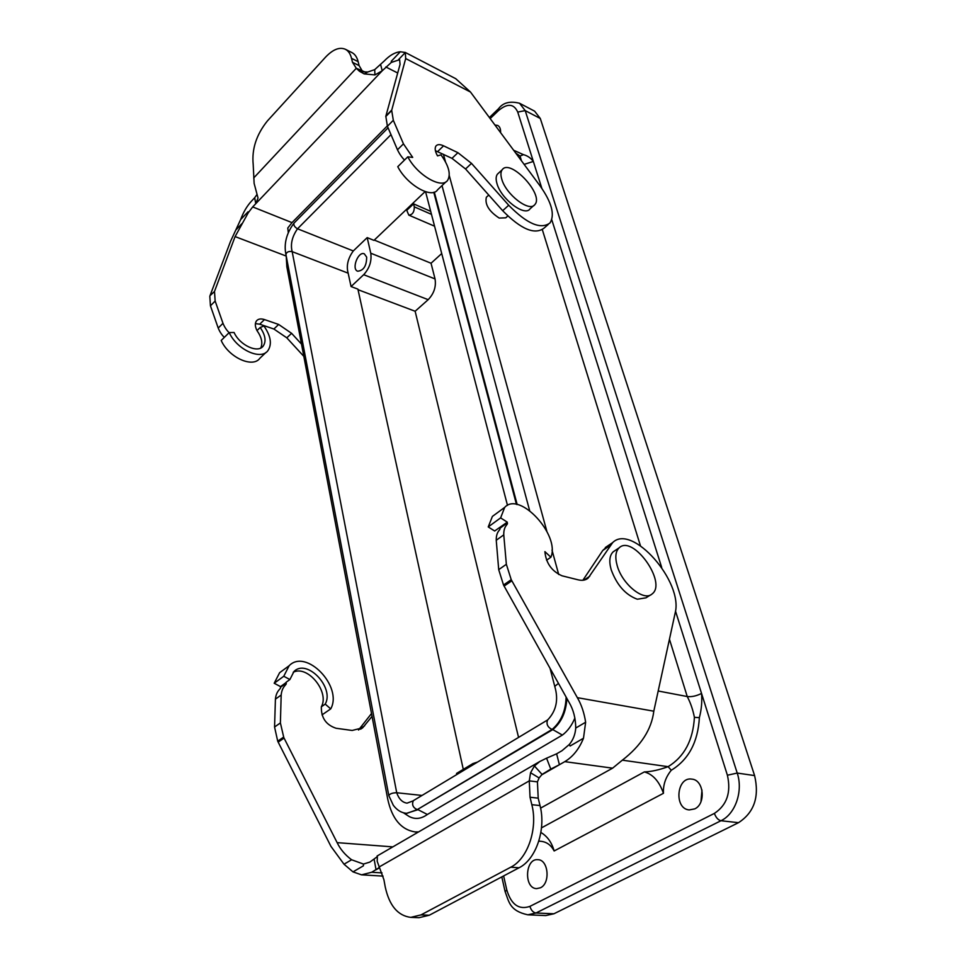 <?xml version="1.0" encoding="UTF-8"?>
<svg xmlns="http://www.w3.org/2000/svg" width="966" height="966" viewBox="0 0 966 966"><rect width="100%" height="100%" fill="white"/><g stroke="black" fill="none" stroke-linecap="round" stroke-linejoin="round"><path stroke-width="1.45" d="M456.773 774.563L456.532 773.44L472.917 763.575L477.615 762.029M374.301 240.075L431.041 263.247L435.05 278.945C436.282 286.697 433.988 293.604 428.18 299.677L415.139 311.257L518.561 737.42M441.716 253.539L431.041 263.247M413.557 203.862L414.317 206.869C414.293 212.073 412.458 214.826 408.811 215.128L406.758 210.346L413.557 203.862L430.703 211.361M415.139 311.257L358.024 289.691M521.411 160.718L520.046 156.045L516.267 153.449M487.033 196.641L486.357 197.257C484.727 204.418 489.013 211.361 499.205 218.062L505.761 217.821L507.79 216.01M541.491 827.862L644.334 771.919C651.241 771.689 659.162 769.938 668.11 766.678L622.358 760.17M669.45 639.238L687.237 696.534C690.509 702.729 692.9 709.66 694.409 717.352C693.069 740.306 684.302 756.752 668.11 766.678L671.285 770.24C665.634 777.183 663.026 784.863 663.461 793.291L554.146 850.974C551.743 842.437 547.324 836.266 540.875 832.451M286.214 255.954L286.842 266.737L387.74 799.184C392.003 818.733 401.071 829.637 414.969 831.919L418.568 831.931M558.698 574.48L552.009 550.077M546.828 531.215L449.262 175.558M445.519 161.926L443.43 154.306M494.966 125.037L497.719 125.435C499.808 126.618 500.762 129.021 500.581 132.632M694.711 808.892L689.217 809.931C673.7 808.784 676.623 776.326 691.91 779.127C703.84 779.924 706.194 803.821 694.711 808.892M701.968 790.031L700.966 801.72M540.417 887.79L536.637 888.623C523.632 888.478 525.093 858.037 537.953 859.692C548.459 859.68 550.62 883.347 540.417 887.79M520.046 156.045L523.451 154.657C527.46 155.695 530.745 157.953 533.341 161.443L517.74 112.08C513.876 103.628 507.488 103.108 498.565 110.522L498.649 108.615C503.057 102.65 510.024 100.85 519.539 103.253L534.596 111.15L540.296 118.492L754.591 775.577C759.542 796.805 754.18 812.503 738.507 822.682L553.916 913.776L545.742 915.563L527.798 914.814L535.973 913.003L553.916 913.776M366.657 257.101L364.315 253.841C358.181 250.943 351.201 269.176 357.661 271.217C363.602 270.601 366.609 265.892 366.657 257.101M425.137 191.582L373.975 240.377L367.189 237.612L353.29 250.955C347.845 258.514 346.13 265.928 348.158 273.173L351.056 286.552L357.903 289.136L463.282 769.371M428.18 299.677L363.675 274.706L351.056 286.552M363.675 274.706C369.483 268.343 371.85 261.182 370.763 253.213L435.05 278.945M367.189 237.612L370.763 253.213M554.146 850.974C550.789 844.562 545.814 841.301 539.221 841.205L539.004 840.505M738.507 822.682L720.95 820.738C718.124 820.025 715.939 817.574 714.393 813.396C726.927 805.113 731.262 792.386 727.398 775.227L701.533 693.419C702.21 701.449 701.497 709.527 699.372 717.641C697.959 742.142 688.589 759.674 671.285 770.24M644.334 771.919C652.847 774.201 659.223 781.325 663.461 793.291M277.942 741.659L330.94 846.373L344.017 864.22L352.988 871.875L361.525 874.834L371.705 872.262L379.3 867.565M282.446 670.633L279.621 672.71L274.199 683.252L280.514 686.609L280.394 687.369C281.468 688.83 276.3 690.062 275.419 699.167L274.561 727.024L277.713 741.176L283.811 737.601L337.134 842.642C340.31 849.259 345.14 854.958 351.6 859.764L363.433 864.051M371.512 713.536L358.495 730.03M372.043 716.361L362.685 727.796L352.155 730.465L336.059 728.255C326.001 724.911 321.098 717.762 321.34 706.81C329.817 691.994 307.611 664.693 293.217 672.276M274.199 683.252L283.762 676.26L289.885 679.545L286.033 682.334L286.129 683.216C287.204 684.689 282.048 685.908 281.178 695.013L280.394 722.918L283.811 737.601M352.988 871.875L363.409 865.826L363.47 864.063L369.881 862.083L377.054 856.842M283.762 676.26L289.136 665.731C306.15 648.065 343.171 686.669 330.722 708.887L322.016 714.888M330.722 708.887L325.228 704.105L321.34 706.81M280.514 686.609L286.25 682.455M289.885 679.545L293.978 671.515C306.802 658.257 334.695 687.454 325.228 704.105M280.394 687.369L286.129 683.216M377.392 855.84L377.199 861.322L383.913 879.7L385.192 886.74C389.238 905.504 397.763 915.708 410.755 917.374L419.039 917.688L429.29 915.225L519.044 867.782C536.058 859.462 546.273 829.214 540.018 805.572L538.207 798.158L537.434 781.868L539.1 777.956L542.059 774.43L550.789 769.081L546.563 758.189L556.621 753.818L559.411 764.722L564.784 761.643C572.874 756.837 579.105 749.036 583.488 738.241L585.638 722.23C584.188 712.836 581.423 704.649 577.354 697.669L511.231 579.685L506.353 564.289L503.769 534.85C503.54 525.323 508.502 524.61 507.259 522.944L507.283 522.147L494.664 530.998L488.228 526.929L500.617 517.885L504.687 507.392C519.43 490.74 560.425 535.164 550.886 557.225L546.563 560.208M550.886 557.225L544.896 551.622C546.007 563.154 551.719 571.22 562.043 575.808L578.139 579.829C582.281 580.82 585.613 580.252 588.137 578.115L612.661 542.602C631.909 523.089 683.699 581.834 675.125 613.144L653.801 711.193C651.579 729.354 641.074 745.692 622.285 760.218L612.601 768.163L540.586 808.131M583.488 738.241L570.109 746.006L569.24 744.557C573.092 739.98 575.277 734.486 575.736 728.05C575.639 718.306 573.454 709.817 569.203 702.596L504.107 586.084M556.621 753.818L561.971 750.727L569.24 744.545M511.231 579.685L503.528 585.022L504.095 586.096L511.835 580.82M503.528 585.022L498.71 569.662L496.246 540.272C496.065 530.745 501.04 530.008 499.796 528.354L499.82 527.557M582.872 580.264L602.784 550.439L608.073 545.693M507.283 522.147L500.617 517.885M494.954 514.54L492.394 516.424L488.228 526.929M507.259 522.944L499.796 528.354M379.457 867.818L376.04 869.774L374.204 859.583M550.789 769.081L559.411 764.722L541.515 774.973M542.059 774.43L534.427 765.966L539.813 761.498L546.563 758.189M537.434 781.868L529.283 780.866L530.563 772.74L534.427 765.966M530.563 772.74L539.1 777.956M410.755 917.374L421.007 914.899L510.76 867.202C527.774 858.846 538.038 828.442 531.831 804.678L530.032 797.24L529.283 780.866L378.974 867.082M614.835 550.717L613.229 551.779C609.546 555.305 608.858 561.27 611.164 569.662C616.803 585.022 625.509 594.875 637.306 599.222L645.976 597.833L650.553 594.935M498.553 173.119L497.442 174.146C495.908 176.186 495.739 179.265 496.922 183.383C500.871 198.851 524.743 217.036 530.032 208.849L533.775 205.516M391.689 110.305L405.684 58.552L405.322 52.502L400.31 51.766C395.058 52.236 389.709 55.303 384.275 60.955L374.711 69.637L367.829 71.979L365.293 71.943M405.044 52.333L455.759 78.705L470.49 92.036L540.32 186.233C551.779 202.594 555.003 214.826 550.028 222.917C540.839 229.799 527.074 223.919 508.708 205.251L471.493 163.375L457.908 152.688L443.563 145.83C439.953 144.175 437.405 144.248 435.944 146.023C434.567 148.209 435.098 151.493 437.526 155.888L440.991 154.85C448.828 165.886 451.05 174.351 447.669 180.231C442.017 189.493 417.155 175.148 407.797 156.818L412.699 157.422L403.45 143.849L393.319 120.291L391.677 110.305L385.82 116.294L400.057 64.408L399.622 59.699L391.242 62.452M548.169 224.535L544.003 228.157C534.766 235.1 520.988 229.28 502.67 210.697L465.552 168.978L451.991 158.352L435.412 150.72M404.512 160.054C401.808 157.337 399.453 153.908 397.473 149.79L387.414 126.268L385.82 116.294M400.31 51.766L391.315 61.22L391.278 62.464L382.222 70.784L374.929 74.925L374.711 69.637M407.797 156.818L397.775 166.683C407.024 184.953 431.862 199.093 437.598 189.783L446.099 181.729M412.325 156.697L411.709 157.289M374.929 74.925L364.182 73.899L359.424 71.243L356.297 68.272L352.493 62.307L351.527 58.346C350.404 53.842 348.352 50.824 345.357 49.266C339.477 46.791 332.872 49.435 325.506 57.199L267.401 120.931C256.425 134.6 251.691 149.078 253.189 164.389L254.13 183.407L258.031 198.03L255.761 203.693L254.686 197.752L251.631 200.976C247.054 205.891 243.396 212.097 240.631 219.596L230.548 241.319L210.033 295.644M240.631 219.596L248.069 211.771L248.479 212.448L252.694 206.917L382.222 70.784L380.676 64.746M248.443 212.435L235.088 236.585L214.694 290.923M288.303 232.673L287.783 228.012L291.998 222.627L387.281 125.942M209.984 295.705L214.5 291.466L209.996 295.681M214.5 291.466L215.152 301.03L222.977 323.308C224.583 327.172 226.636 330.287 229.135 332.654M260.735 348.014C262.945 343.171 261.701 337.363 256.992 330.589C254.964 326.508 254.795 323.272 256.497 320.869C258.224 318.865 260.892 318.43 264.467 319.577L278.643 324.455L291.587 333.318L301.513 344.125M255.398 323.61L259.709 324.19L273.885 329.02L286.805 337.834L303.831 356.369M256.992 330.589L260.192 327.486L263.923 325.953C270.818 335.999 272.158 344.21 267.944 350.598C260.989 360.668 236.839 349.68 229.22 332.57L234.074 332.485C239.809 345.357 257.994 353.641 263.235 346.021C266.387 341.227 265.372 335.045 260.192 327.486M266.133 352.312L259.854 358.265C252.851 368.36 228.737 357.517 221.19 340.467L229.22 332.57M209.815 296.26L210.443 305.811L218.207 328.054C219.801 331.918 221.842 335.021 224.341 337.363M256.944 194.552L254.686 197.752M362.395 71.194L359.111 65.616L358.145 61.667C357.009 57.175 354.945 54.144 351.938 52.587L345.357 49.266M364.665 71.87L356.297 68.272L253.696 177.973M364.568 71.882L359.424 71.243M367.829 71.979L364.182 73.899M501.716 178.964C505.725 194.444 529.622 212.713 534.862 204.55C544.329 194.697 510.108 158.11 502.199 169.738C500.69 171.767 500.533 174.846 501.716 178.964M617.202 565.678C622.225 584.309 643.996 601.818 652.074 593.969C667.494 582.824 632.863 534.295 619.194 547.794C615.535 551.308 614.871 557.261 617.202 565.678M407.181 815.219L409.077 816.451C415.066 819.615 421.152 818.963 427.358 814.483L562.381 735.078C567.706 731.045 571.872 725.357 574.891 718.004M442.005 185.593L529.634 510.567M348.158 273.173L292.167 251.643C288.713 251.027 286.624 251.969 285.924 254.469L285.996 254.843M353.29 250.955L297.528 228.785C294.678 227.143 293.483 225.283 293.954 223.194L294.232 222.892M422.033 795.441L396.724 792.748C392.57 792.808 389.926 793.726 388.803 795.513L388.875 795.815M413.967 800.295L413.255 800.814C411.709 804.775 413.037 807.709 417.252 809.605L552.793 729.608L562.381 735.078M547.855 719.803L547.505 720.105C546.164 724.114 547.674 727.241 552.033 729.487L552.793 729.608C561.427 722.351 566.124 711.966 566.873 698.43M406.577 813.3L418.024 809.677L427.358 814.483M554.81 686.319L558.469 683.385M434.314 192.125L517.172 504.554M675.488 611.055L701.533 693.419C696.462 696.003 691.692 697.041 687.237 696.534L658.196 691.004M542.324 229.666L640.422 545.693M754.591 775.577L737.215 773.066L525.202 110.607L540.296 118.492M519.539 103.253L525.202 110.607L517.74 112.08M489.388 117.514L498.854 108.421M661.698 567.428L551.767 219.717M541.854 188.37L533.341 161.443L524.127 164.389M727.398 775.227L737.215 773.066C743.325 790.937 735.452 814.012 720.95 820.738L535.973 913.003C533.123 912.496 531.107 910.286 529.923 906.374L714.393 813.396M431.476 214.355L414.317 206.869M503.624 875.933L506.776 889.915L505.133 891.715M506.776 889.915C511.207 904.635 518.923 910.129 529.923 906.374M694.409 717.352L699.372 717.641M513.646 150.249L523.451 154.657M498.565 110.522L490.173 118.577M278.172 742.142L284.064 738.072M351.6 859.764L344.017 864.22M392.824 846.88L337.134 842.642M382.017 872.89L371.705 872.262M358.748 729.728L364.605 725.828M281.178 695.013L275.419 699.167M274.561 727.024L280.394 722.918M277.713 741.176L283.593 737.118M564.784 761.643L612.601 768.163M653.801 711.193L577.354 697.669M585.638 722.23L575.736 728.05M610.174 545.464L602.784 550.439M589.767 576.243L583.947 580.119M503.769 534.85L496.246 540.272M506.353 564.289L498.71 569.662M538.207 798.158L530.032 797.24M531.831 804.678L540.018 805.572M519.044 867.782L510.76 867.202M421.007 914.899L429.29 915.225M405.684 58.552L470.49 92.036M391.749 110.052L385.893 116.041M398.608 59.53L405.322 52.502M385.832 66.98L397.702 72.993M508.708 205.251L502.67 210.697M471.493 163.375L465.552 168.978M457.908 152.688L451.991 158.352M443.563 145.83L437.646 151.565M397.473 149.79L403.45 143.849M393.319 120.291L387.414 126.268M391.628 110.571L385.76 116.56M236.404 229.425L241.874 223.689M291.998 222.627L252.694 206.917M235.088 236.585L286.202 256.062M286.805 337.834L291.587 333.318M278.643 324.455L273.885 329.02M259.709 324.19L264.467 319.577M218.207 328.054L222.977 323.308M210.443 305.811L215.152 301.03M359.111 65.616L352.493 62.307M358.145 61.667L351.527 58.346M390.989 134.636L297.528 228.785C292.082 236.634 290.295 244.253 292.167 251.643L396.724 792.748C398.873 798.979 402.315 802.444 407.048 803.157L413.255 800.814M406.964 813.336L417.252 809.605L552.033 729.487C560.968 721.916 565.665 711.121 566.124 697.102M433.77 192.294L516.46 504.409M434.579 226.201L408.811 215.128M414.969 831.919L418.109 832.185M527.798 914.814C509.529 910.769 509.058 901.942 505.085 891.485L501.801 876.899M361.538 874.834L383.079 876.114M360.656 729.149L362.685 727.796M279.621 672.71L289.136 665.731M612.661 542.602L605.296 547.565M588.137 578.115L586.314 579.322M504.687 507.392L492.394 516.424M377.09 856.021L539.825 761.486M261.871 347.325L263.235 346.021M365.933 71.955L363.94 71.81M486.357 197.257L488.76 195.06M497.442 174.146L502.199 169.738M613.229 551.779L619.194 547.794M413.593 800.512L547.758 719.863M406.191 813.263C401.385 812.865 397.098 810.208 393.319 805.306L388.803 795.561M403.293 812.708L409.077 816.451M285.924 254.469L388.803 795.513M285.948 254.638C283.738 243.867 286.407 233.386 293.954 223.194M388.078 127.814L294.014 223.11M425.571 191.727L507.488 505.387M550.04 668.303L554.726 686.234M554.738 686.343C558.71 699.674 556.307 710.928 547.505 720.105"/></g></svg>
